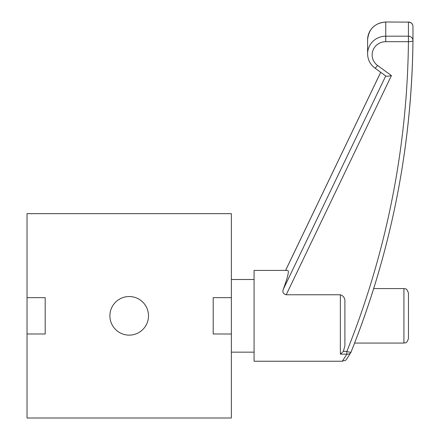 <?xml version="1.0" encoding="UTF-8"?>
<svg xmlns="http://www.w3.org/2000/svg" width="440" height="440" viewBox="0 0 440 440"><rect width="100%" height="100%" fill="white"/><g stroke="black" fill="none" stroke-linecap="round" stroke-linejoin="round"><path stroke-width="0.66" d="M231.369 333.993L213.208 333.993L213.208 297.666L231.369 297.666L231.369 418L27.027 418L27.027 297.666L45.194 297.666L45.194 333.993L27.027 333.993M27.027 297.666L27.027 213.659L231.369 213.659L231.369 297.666M109.901 315.832A19.3 19.3 0 0 1 129.201 296.533A19.3 19.3 0 0 1 148.5 315.832A19.3 19.3 0 0 1 129.201 335.126A19.3 19.3 0 0 1 109.901 315.832M408.463 338.498L408.463 293.123C406.285 286.902 405.251 289.454 403.925 288.585L403.925 343.074C405.268 342.205 406.307 344.74 408.463 338.536M340.351 294.767L340.351 354.145L343.37 351.395L344.894 345.879L344.894 302C345.136 298.298 343.624 295.889 340.351 294.767L286.198 294.767L391.435 75.581C388.493 76.258 386.639 76.417 385.869 76.059L374.913 68.085A4.543 0.649 126.1 0 0 377.586 65.494A13.624 13.233 0 0 1 372.84 50.727A13.624 13.233 0 0 1 385.759 41.679L385.759 36.185A18.161 17.644 180 0 0 367.598 53.829C367.747 59.714 370.183 64.466 374.913 68.085M351.043 352.055A4.543 3.691 -152.3 0 1 350.889 352.413A4.543 3.691 -152.3 0 1 350.884 352.418A4.543 3.691 -152.3 0 1 346.863 354.145L342.326 361.229C346.731 359.238 343.959 363.545 350.884 352.413A4.543 4.543 0 0 0 351.076 352A4.543 1.007 21.9 0 0 351.093 351.912A908.182 882.063 180 0 0 412.973 40.645A4.543 1.084 -179.4 0 1 412.973 40.645A4.543 1.084 -179.4 0 1 408.43 41.679L408.43 36.185A4.543 4.411 0 0 1 412.973 40.64A4.543 4.543 0 0 0 412.973 40.596L412.973 26.543A4.543 4.411 180 0 0 408.43 22.132L385.759 22L408.43 22.132L408.43 36.185L385.759 36.185L385.759 22.132A18.161 17.644 0 0 0 367.598 39.771C368.693 28.958 374.743 23.034 385.759 22M385.726 75.955L283.272 289.344C282.216 292.077 283.19 293.882 286.198 294.767M283.272 289.344C287.771 277.139 289.262 270.831 287.749 270.419L254.073 270.419L254.073 361.24L342.326 361.24M340.351 354.145L346.863 354.145L346.863 351.395A4.543 1.007 21.9 0 0 351.076 352C391.061 251.845 411.692 148.06 412.973 40.645M412.973 40.552L412.973 26.587A4.543 4.411 180 0 0 412.973 26.543A4.543 4.543 0 0 0 408.43 22M285.61 270.419L380.721 72.314M391.435 75.581L377.586 65.494M385.759 41.679L408.43 41.679A903.645 877.657 0 0 1 346.863 351.395L343.37 351.395M354.596 343.074L403.925 343.074M373.687 288.585L403.925 288.585M231.369 352.154L254.073 352.154M231.369 279.505L254.073 279.505M380.705 72.303L285.582 270.419M367.598 53.829L367.598 39.771"/></g></svg>
